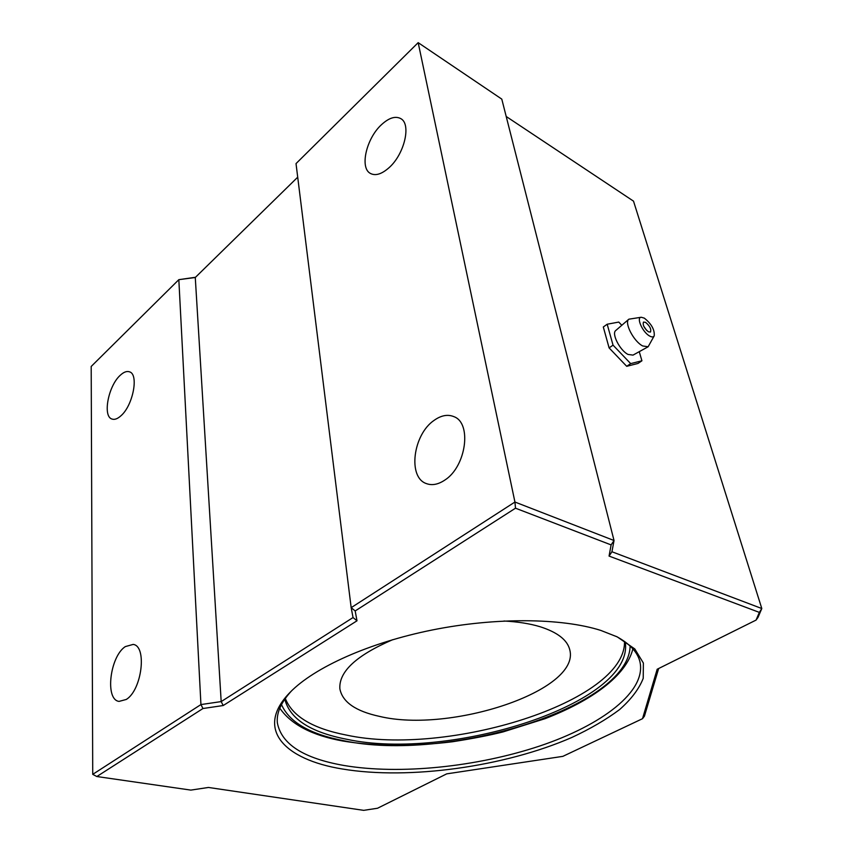 <?xml version="1.0" encoding="UTF-8"?>
<svg xmlns="http://www.w3.org/2000/svg" width="853" height="853" viewBox="0 0 853 853"><rect width="100%" height="100%" fill="white"/><g stroke="black" fill="none" stroke-linecap="round" stroke-linejoin="round"><path stroke-width="1.28" d="M284.795 699.14C289.785 718.876 310.396 732.247 346.649 739.252C450.053 761.718 635.165 703.053 625.228 641.957M285.307 698.426C292.302 716.275 312.593 728.483 346.169 735.03C447.015 757.016 626.049 702.04 624.513 641.445M392.689 639.697C356.341 655.371 338.737 671.737 339.867 688.797C342.394 702.019 355.616 711.221 379.532 716.392C450.256 733.463 580.616 690.77 569.804 649.911C567.426 640.006 557.499 632.276 540.024 626.71C529.841 623.639 517.824 621.741 503.974 621.016M600.736 630.399L617.22 636.871L634.792 648.941L643.375 663.037L643.226 678.338C639.089 688.861 631.231 699.257 619.673 709.515C606.312 719.505 590.393 728.814 571.905 737.429C504.837 766.708 409.003 780.164 342.416 769.001C284.017 759.607 254.269 728.633 290.255 692.167C314.384 667.451 368.997 642.693 432.407 629.951C495.817 617.231 561.519 617.967 600.736 630.399M291.353 691.079C281.085 702.296 276.415 712.863 277.342 722.779C281.394 744.168 303.561 758.392 343.866 765.461C399.684 774.95 476.955 766.911 539.576 746.066C601.866 725.231 646.958 691.25 639.867 661.459C637.394 651.959 629.578 643.631 616.42 636.487M381.398 124.762C366.289 138.559 359.539 167.977 370.415 173.436C375.512 176.081 381.717 174.161 389.043 167.689C404.365 154.308 411.498 124.218 400.835 118.652C395.44 115.763 388.957 117.789 381.398 124.762M120.188 375.341C108.278 385.94 102.435 416.573 112.031 419.058C114.622 419.921 117.586 418.823 120.945 415.784C133.036 405.474 139.007 374.264 129.528 371.833C126.798 370.884 123.685 372.047 120.188 375.341M125.295 646.606C109.93 656.565 104.727 699.748 119.047 701.401L126.297 699.449C141.993 689.938 147.217 645.924 133.164 644.41L125.295 646.606M434.081 420.38C413.055 434.518 407.499 477.403 426.372 483.587C432.013 485.677 438.133 484.525 444.733 480.143C466.175 466.751 472.167 423.013 453.871 416.637C447.718 414.121 441.118 415.368 434.081 420.38M357.002 620.792L223.209 705.527L202.971 708.512L96.847 776.529L190.859 790.102L208.473 787.458L363.687 810.35L377.516 808.249L446.705 773.863L562.852 756.355L642.512 718.695L657.173 669.253L756.067 620.088L759.351 612.39L609.063 556.081L611.111 544.907L515.5 508.196L355.179 610.951L357.002 620.792L353.046 617.551L351.169 607.667L296.023 163.605L418.173 42.65L501.788 99.119L614.032 540.514L611.942 551.752L761.804 608.53L633.512 201.148L506.202 116.488M202.971 708.512L200.935 704.567L178.831 279.667L91.196 366.459L92.732 774.353L200.935 704.567L221.183 701.592L195.273 277.502L178.831 279.667L195.497 277.278M658.655 668.507L644.431 716.168L642.512 718.695M759.351 612.39L761.804 608.53L758.018 617.401L756.067 620.088M355.179 610.951L351.169 607.667L514.935 502.033L418.173 42.65M515.5 508.196L514.935 502.033L614.032 540.514L611.111 544.907M297.708 177.189L195.273 277.502M223.209 705.527L221.183 701.592L353.046 617.551M609.063 556.081L611.942 551.752M92.732 774.353L96.847 776.529M648.419 331.796C644.164 328.213 642.522 324.972 643.493 322.071L645.572 322.349C649.815 325.931 651.447 329.162 650.476 332.062L648.419 331.796M644.303 318.126C651.457 323.852 654.763 329.748 654.219 335.837C653.441 337.202 651.937 337.276 649.709 336.071C642.693 332.478 635.933 317.38 641.221 317.252L644.303 318.126M654.219 335.837L648.131 346.766L642.682 345.955C633.672 341.424 623.938 322.498 628.853 319.193L641.221 317.252M648.131 346.766L633.011 355.115L628.043 354.443C619.907 350.466 611.281 333.534 615.781 330.484L628.853 319.193M639.26 351.671L641.925 360.787L630.676 363.613L613.04 345.145L607.176 324.225L618.766 322.071L621.805 325.281M607.176 324.225L603.306 326.998L609.106 347.907L626.72 366.31L638.012 363.442L641.925 360.787M613.04 345.145L609.106 347.907M630.676 363.613L626.72 366.31M281.49 704.589C289.316 722.246 310.129 734.305 343.951 740.756C446.876 762.657 628.725 707.702 630.132 646.03M279.805 708.182C291.054 724.474 312.006 735.414 342.65 740.99C375.139 746.45 413.172 746.578 452.453 741.758C472.487 738.634 489.355 735.361 503.046 731.917L545.078 718.674C591.31 700.803 626.187 676.002 632.883 648.877M646.649 330.399L643.738 326.219"/></g></svg>

